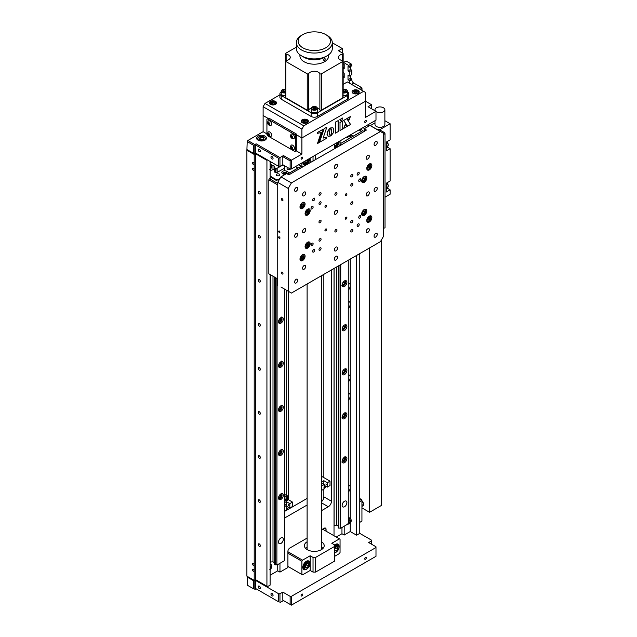 <?xml version="1.0" encoding="UTF-8"?>
<svg xmlns="http://www.w3.org/2000/svg" width="637" height="637" viewBox="0 0 637 637"><rect width="100%" height="100%" fill="white"/><g stroke="black" fill="none" stroke-linecap="round" stroke-linejoin="round"><path stroke-width="0.96" d="M348.272 393.188A4.945 2.859 -60 0 1 349.211 393.419A4.945 2.859 -60 0 1 350.231 395.688A4.945 2.859 -60 0 1 348.272 400.45M348.272 374.835A4.945 2.859 -60 0 1 349.211 375.066A4.945 2.859 -60 0 1 350.231 377.327A4.945 2.859 -60 0 1 348.272 382.089M348.272 301.405A4.945 2.859 -60 0 1 349.211 301.635A4.945 2.859 -60 0 1 350.231 303.897A4.945 2.859 -60 0 1 348.272 308.658M348.272 283.043A4.945 2.859 -60 0 1 349.211 283.274A4.945 2.859 -60 0 1 350.231 285.543A4.945 2.859 -60 0 1 348.272 290.297M348.272 484.98A4.945 2.859 -60 0 1 349.211 485.211A4.945 2.859 -60 0 1 350.231 487.48A4.945 2.859 -60 0 1 348.272 492.234M253.255 569.351A1.123 0.653 -120 0 0 252.69 569.295A1.123 0.653 -120 0 0 252.523 570.195A1.123 0.653 -120 0 0 253.255 571.19A1.123 0.653 -120 0 0 253.813 571.246A1.123 0.653 -120 0 0 253.988 570.346A1.123 0.653 -120 0 0 253.255 569.351M253.255 563.474A1.123 0.653 -120 0 0 252.69 563.419A1.123 0.653 -120 0 0 252.523 564.326A1.123 0.653 -120 0 0 253.255 565.314A1.123 0.653 -120 0 0 253.813 565.369A1.123 0.653 -120 0 0 253.988 564.47A1.123 0.653 -120 0 0 253.255 563.474M253.255 168.415A1.123 0.653 -120 0 0 252.69 168.359A1.123 0.653 -120 0 0 252.523 169.259A1.123 0.653 -120 0 0 253.255 170.254A1.123 0.653 -120 0 0 253.813 170.31A1.123 0.653 -120 0 0 253.988 169.41A1.123 0.653 -120 0 0 253.255 168.415M253.255 162.539A1.123 0.653 -120 0 0 252.69 162.483A1.123 0.653 -120 0 0 252.523 163.391A1.123 0.653 -120 0 0 253.255 164.378A1.123 0.653 -120 0 0 253.813 164.434A1.123 0.653 -120 0 0 253.988 163.534A1.123 0.653 -120 0 0 253.255 162.539M259.291 193.863A1.481 0.86 60 0 1 258.327 192.549A1.481 0.86 60 0 1 258.55 191.363A1.481 0.86 60 0 1 259.291 191.434A1.481 0.86 60 0 1 260.262 192.748A1.481 0.86 60 0 1 260.039 193.935A1.481 0.86 60 0 1 259.291 193.863M259.291 237.919A1.481 0.86 60 0 1 258.327 236.614A1.481 0.86 60 0 1 258.55 235.419A1.481 0.86 60 0 1 259.291 235.499A1.481 0.86 60 0 1 260.262 236.805A1.481 0.86 60 0 1 260.039 237.991A1.481 0.86 60 0 1 259.291 237.919M259.291 281.976A1.481 0.86 60 0 1 258.327 280.67A1.481 0.86 60 0 1 258.55 279.484A1.481 0.86 60 0 1 259.291 279.555A1.481 0.86 60 0 1 260.262 280.861A1.481 0.86 60 0 1 260.039 282.048A1.481 0.86 60 0 1 259.291 281.976M259.291 326.04A1.481 0.86 60 0 1 258.327 324.727A1.481 0.86 60 0 1 258.55 323.54A1.481 0.86 60 0 1 259.291 323.612A1.481 0.86 60 0 1 260.262 324.918A1.481 0.86 60 0 1 260.039 326.112A1.481 0.86 60 0 1 259.291 326.04M259.291 370.097A1.481 0.86 60 0 1 258.327 368.791A1.481 0.86 60 0 1 258.55 367.597A1.481 0.86 60 0 1 259.291 367.676A1.481 0.86 60 0 1 260.262 368.982A1.481 0.86 60 0 1 260.039 370.169A1.481 0.86 60 0 1 259.291 370.097M259.291 414.154A1.481 0.86 60 0 1 258.327 412.848A1.481 0.86 60 0 1 258.55 411.661A1.481 0.86 60 0 1 259.291 411.733A1.481 0.86 60 0 1 260.262 413.039A1.481 0.86 60 0 1 260.039 414.225A1.481 0.86 60 0 1 259.291 414.154M259.291 458.21A1.481 0.86 60 0 1 258.327 456.904A1.481 0.86 60 0 1 258.55 455.718A1.481 0.86 60 0 1 259.291 455.789A1.481 0.86 60 0 1 260.262 457.095A1.481 0.86 60 0 1 260.039 458.29A1.481 0.86 60 0 1 259.291 458.21M259.291 502.274A1.481 0.86 60 0 1 258.327 500.969A1.481 0.86 60 0 1 258.55 499.774A1.481 0.86 60 0 1 259.291 499.846A1.481 0.86 60 0 1 260.262 501.16A1.481 0.86 60 0 1 260.039 502.346A1.481 0.86 60 0 1 259.291 502.274M259.291 546.331A1.481 0.86 60 0 1 258.327 545.025A1.481 0.86 60 0 1 258.55 543.839A1.481 0.86 60 0 1 259.291 543.91A1.481 0.86 60 0 1 260.262 545.216A1.481 0.86 60 0 1 260.039 546.403A1.481 0.86 60 0 1 259.291 546.331M270.104 575.227L277.74 570.824L279.962 572.106L287.908 567.519L287.908 551.363A2.699 1.561 -60 0 1 289.819 548.059L307.106 538.074M324.161 528.232A2.699 1.561 -60 0 1 325.507 528.097A2.699 1.561 -60 0 1 326.064 529.331L324.161 528.232L321.494 529.769M326.064 531.17L326.064 529.331M334.019 268.464L334.019 535.757M279.962 572.106L279.962 563.291M277.74 570.824L277.74 564.581M267.564 586.605L255.477 579.63L267.564 586.605L270.104 585.14L270.104 274.523M270.104 178.328L270.104 161.44M356.593 255.429L356.593 535.207L359.133 533.742L359.77 532.636L359.77 253.598M267.245 159.791L266.927 160.341L255.477 153.732L255.795 153.183M266.927 586.239L266.927 160.341M255.477 579.63L255.477 153.732M283.457 155.563L291.412 160.158L290.138 160.89L282.828 156.67L283.457 155.563L278.688 158.318L255.477 144.917L256.114 143.819L279.962 157.586L279.962 166.4L278.688 166.4L255.477 152.991L254.211 154.465L246.893 150.244L247.212 141.613L247.849 140.514L254.84 144.551L253.574 145.284L247.212 141.613M246.893 150.244L246.893 576.143L254.211 580.371L254.211 154.465M254.211 580.371L246.893 576.143M256.114 579.996L254.84 580.737L255.477 580.371L278.688 593.772L279.962 593.772L282.828 592.115L290.138 596.336L291.412 596.336L291.412 605.15L282.828 600.197L290.138 604.417L290.138 596.336M356.593 535.207L350.231 531.537L344.195 535.024L344.195 526.21M336.24 537.047L341.965 533.742L344.195 535.024M341.965 533.742L341.965 527.5M350.231 259.108L350.231 518.359M350.231 522.937L350.231 531.537M321.494 510.675L328.294 506.749L321.494 502.832M321.494 501.733A4.499 2.596 120 0 0 323.843 496.836L331.471 501.247A4.499 2.596 -60 0 1 328.294 506.749M323.843 496.836L323.843 489.128M323.843 477.599L323.843 274.34M331.471 501.247L331.471 269.937M307.106 505.03L285.687 517.403A4.499 2.596 -60 0 1 284.675 517.793M288.266 507.14A4.499 2.596 -60 0 1 285.368 510.978L307.106 498.421M288.545 291.412L288.545 498.015M288.545 498.819L288.545 499.814M286.642 290.313L286.642 495.411M346.894 282.326A3.376 1.951 120 0 0 346.194 280.782A3.376 1.951 120 0 0 343.598 281.689A3.376 1.951 120 0 0 342.125 285.081A3.376 1.951 120 0 0 342.825 286.626A3.376 1.951 120 0 0 345.421 285.718A3.376 1.951 120 0 0 346.894 282.326M346.894 414.504A3.376 1.951 120 0 0 346.194 412.959A3.376 1.951 120 0 0 343.598 413.867A3.376 1.951 120 0 0 342.125 417.259A3.376 1.951 120 0 0 342.825 418.804A3.376 1.951 120 0 0 345.421 417.896A3.376 1.951 120 0 0 346.894 414.504M346.894 502.625A3.376 1.951 120 0 0 346.194 501.08A3.376 1.951 120 0 0 343.598 501.98A3.376 1.951 120 0 0 342.125 505.372A3.376 1.951 120 0 0 342.825 506.917A3.376 1.951 120 0 0 345.421 506.017A3.376 1.951 120 0 0 346.894 502.625M346.894 458.56A3.376 1.951 120 0 0 346.194 457.016A3.376 1.951 120 0 0 343.598 457.923A3.376 1.951 120 0 0 342.125 461.315A3.376 1.951 120 0 0 342.825 462.86A3.376 1.951 120 0 0 345.421 461.96A3.376 1.951 120 0 0 346.894 458.56M346.894 370.447A3.376 1.951 120 0 0 346.194 368.903A3.376 1.951 120 0 0 343.598 369.802A3.376 1.951 120 0 0 342.125 373.202A3.376 1.951 120 0 0 342.825 374.739A3.376 1.951 120 0 0 345.421 373.839A3.376 1.951 120 0 0 346.894 370.447M346.894 326.383A3.376 1.951 120 0 0 346.194 324.846A3.376 1.951 120 0 0 343.598 325.746A3.376 1.951 120 0 0 342.125 329.138A3.376 1.951 120 0 0 342.825 330.683A3.376 1.951 120 0 0 345.421 329.783A3.376 1.951 120 0 0 346.894 326.383M334.019 525.477L336.591 525.127L336.591 266.983M336.591 525.127L338.271 526.098L338.271 266.011L338.271 527.882L338.82 528.2L338.82 265.693M334.083 525.517L334.083 268.432M338.82 528.2L339.003 265.589M339.003 528.2A1.393 0.804 180 0 1 340.477 528.2L340.477 264.737M340.477 528.2L340.747 264.578M348.272 260.238L348.272 523.853L340.747 528.2M338.271 526.926L338.271 526.098M348.686 135.904A2.922 1.688 180 0 1 350.39 136.382L350.39 134.917M349.028 138.532A1.8 1.035 0 0 0 349.586 138.317A1.8 1.035 0 0 0 350.127 137.576A1.8 1.035 0 0 0 349.012 136.613A1.8 1.035 0 0 0 347.054 136.844A1.8 1.035 0 0 0 346.671 137.17M351.664 137.114L350.39 136.382M346.576 137.114L349.06 138.619M353.193 136.238L350.708 134.733M341.297 143.102L349.06 138.548M353.193 136.159L360.948 131.755M341.297 143.03L340.596 143.03M359.069 129.9L360.948 130.983L360.948 131.684M283.298 319.041A3.376 1.951 120 0 0 282.605 317.497A3.376 1.951 120 0 0 280.001 318.404A3.376 1.951 120 0 0 278.528 321.796A3.376 1.951 120 0 0 279.229 323.341A3.376 1.951 120 0 0 281.833 322.433A3.376 1.951 120 0 0 283.298 319.041M283.298 451.219A3.376 1.951 120 0 0 282.605 449.674A3.376 1.951 120 0 0 280.001 450.582A3.376 1.951 120 0 0 278.528 453.974A3.376 1.951 120 0 0 279.229 455.519A3.376 1.951 120 0 0 281.833 454.611A3.376 1.951 120 0 0 283.298 451.219M283.298 539.34A3.376 1.951 120 0 0 282.605 537.795A3.376 1.951 120 0 0 280.001 538.695A3.376 1.951 120 0 0 278.528 542.087A3.376 1.951 120 0 0 279.229 543.632A3.376 1.951 120 0 0 281.833 542.732A3.376 1.951 120 0 0 283.298 539.34M283.298 495.275A3.376 1.951 120 0 0 282.605 493.731A3.376 1.951 120 0 0 280.001 494.638A3.376 1.951 120 0 0 278.528 498.03A3.376 1.951 120 0 0 279.229 499.575A3.376 1.951 120 0 0 281.833 498.675A3.376 1.951 120 0 0 283.298 495.275M283.298 407.162A3.376 1.951 120 0 0 282.605 405.618A3.376 1.951 120 0 0 280.001 406.517A3.376 1.951 120 0 0 278.528 409.917A3.376 1.951 120 0 0 279.229 411.454A3.376 1.951 120 0 0 281.833 410.554A3.376 1.951 120 0 0 283.298 407.162M283.298 363.098A3.376 1.951 120 0 0 282.605 361.561A3.376 1.951 120 0 0 280.001 362.461A3.376 1.951 120 0 0 278.528 365.853A3.376 1.951 120 0 0 279.229 367.398A3.376 1.951 120 0 0 281.833 366.498A3.376 1.951 120 0 0 283.298 363.098M270.104 562.009L272.994 561.842L272.994 276.195M272.994 178.527L272.994 177.723M272.994 169.617L272.994 165.309L274.674 166.281L274.674 171.146L274.674 170.318L273.361 169.561L270.104 170.62M272.994 561.842L274.674 562.813L274.674 277.159L274.674 564.597L275.232 564.915L275.232 277.485M275.415 168.383L275.232 172.428L274.674 172.101L274.674 168.064L275.415 168.383A1.393 0.804 180 0 1 276.88 168.383L283.139 164.927M274.674 178.694L274.674 179.499L274.674 178.694M270.486 562.232L270.486 274.746M270.486 178.105L270.486 176.274M270.486 170.398L270.486 168.909M270.486 167.069L270.486 165.923M271.808 165.493L272.994 165.309M275.232 179.817L275.232 179.013M275.232 172.428L275.232 168.383M275.232 564.915L275.415 277.589M275.415 179.921L275.415 179.116M275.415 564.915A1.393 0.804 180 0 1 276.88 564.915L276.88 278.433M277.151 168.383L277.151 172.428L276.88 168.383M276.88 564.915L277.151 278.592M284.675 289.182L284.675 560.568L277.151 564.915M284.675 165.811L284.675 170.764M271.696 162.355L270.104 163.279M274.674 167.109A1.393 0.804 180 0 1 274.674 167.961L274.674 168.064M274.674 563.641L274.674 562.813M287.956 167.706A1.8 1.035 0 0 0 287.598 167.865A1.8 1.035 0 0 0 287.064 168.598A1.8 1.035 0 0 0 288.179 169.561A1.8 1.035 0 0 0 290.138 169.331A1.8 1.035 0 0 0 290.552 168.964M276.784 174.108A1.8 1.035 0 0 0 276.259 174.841A1.8 1.035 0 0 0 277.366 175.804A1.8 1.035 0 0 0 279.325 175.573A1.8 1.035 0 0 0 279.85 174.841A1.8 1.035 0 0 0 278.743 173.885A1.8 1.035 0 0 0 276.784 174.108M286.284 173.766A1.8 1.035 0 0 0 283.457 173.559A1.8 1.035 0 0 0 283.075 173.885M282.279 173.375A2.922 1.688 180 0 1 282.669 173.097A2.922 1.688 180 0 1 286.801 173.097L286.801 171.265A2.922 1.688 0 0 0 282.669 171.265A2.922 1.688 0 0 0 281.809 172.452A2.922 1.688 0 0 0 282.669 173.646L284.572 174.753M295.48 166.615L297.352 167.698L297.352 168.471M288.067 173.829L286.801 173.097M277.708 179.817L276.498 179.745L270.104 176.051M276.498 180.51L276.498 179.745M277.708 179.745L280.025 178.4M289.596 172.953L286.801 171.265M289.596 172.874L297.352 168.399M277.151 172.428L284.675 168.08M275.415 172.428A1.393 0.804 180 0 1 276.88 172.428M321.486 549.596A7.198 4.156 0 0 0 321.494 549.341L321.494 275.694M307.106 283.998L307.106 549.341A7.198 4.156 0 0 0 307.122 549.596M340.054 144.185L341.328 144.917M340.054 142.712L341.01 143.269L362.955 130.601L360.407 129.128M364.539 128.578L362.955 127.663M277.74 184.937L268.83 179.801L269.467 178.694L271.378 177.596L276.466 180.534L279.962 178.511M301.588 167.499L300.314 166.767L287.598 174.108M269.467 178.694L277.74 183.472M268.83 273.791L277.74 278.934L268.83 273.791L268.83 179.801M365.495 559.254A1.123 0.653 120 0 0 366.227 558.267A1.123 0.653 120 0 0 366.06 557.367A1.123 0.653 120 0 0 365.495 557.423A1.123 0.653 120 0 0 364.762 558.41A1.123 0.653 120 0 0 364.937 559.31A1.123 0.653 120 0 0 365.495 559.254M301.898 595.969A1.123 0.653 120 0 0 302.639 594.982A1.123 0.653 120 0 0 302.464 594.082A1.123 0.653 120 0 0 301.898 594.138A1.123 0.653 120 0 0 301.166 595.125A1.123 0.653 120 0 0 301.341 596.025A1.123 0.653 120 0 0 301.898 595.969M259.291 586.128A1.481 0.86 -120 0 0 258.55 586.056A1.481 0.86 -120 0 0 258.327 587.25A1.481 0.86 -120 0 0 259.291 588.556A1.481 0.86 -120 0 0 260.039 588.628A1.481 0.86 -120 0 0 260.262 587.441A1.481 0.86 -120 0 0 259.291 586.128M272.015 593.477A1.481 0.86 -120 0 0 271.274 593.397A1.481 0.86 -120 0 0 271.043 594.592A1.481 0.86 -120 0 0 272.015 595.898A1.481 0.86 -120 0 0 272.755 595.969A1.481 0.86 -120 0 0 272.986 594.783A1.481 0.86 -120 0 0 272.015 593.477M282.828 592.115L282.828 600.197M290.138 604.417L291.412 605.15L375.989 556.316L375.989 546.769L368.672 542.549L371.538 540.901L371.538 540.16L359.451 533.185M279.962 593.772L279.962 602.578L283.457 600.564M255.477 580.371L255.477 588.445L278.688 601.846L278.688 593.772M278.688 601.846L255.477 588.445M253.574 588.811L247.212 585.14L253.574 588.811L253.574 580.737L254.84 580.737L254.84 589.543L256.114 588.811M247.849 576.692L247.212 577.066L253.574 580.737M247.212 577.066L247.212 585.14M371.538 544.205L371.538 540.901M291.412 596.336L375.989 547.509M302.854 162.355A4.945 2.859 120 0 0 303.881 164.625A4.945 2.859 120 0 0 306.357 164.378A4.945 2.859 120 0 0 309.853 158.318M334.656 147.888A4.945 2.859 120 0 0 335.603 147.489A4.945 2.859 120 0 0 339.107 141.43M334.656 148.405L339.425 145.65L340.054 144.551L340.054 140.881M331.789 131.7L330.539 135.936L331.216 135.482L333.159 132.99L333.939 130.012L332.944 127.79L330.523 128.013L331.63 129.669L331.789 132.002M298.721 164.744L301.898 166.583L301.898 162.905M301.898 166.583L302.535 166.95L310.171 162.539L310.171 158.135M313.03 161.257L313.03 156.487M315.578 155.014L315.578 159.791M334.656 148.771L334.656 144.002M332.904 127.774L330.46 127.973L331.566 129.637L331.781 132.074M301.898 157.22A1.123 0.653 120 0 0 301.166 158.207A1.123 0.653 120 0 0 301.341 159.107A1.123 0.653 120 0 0 301.898 159.051A1.123 0.653 120 0 0 302.639 158.064A1.123 0.653 120 0 0 302.464 157.164A1.123 0.653 120 0 0 301.898 157.22M365.495 120.504A1.123 0.653 120 0 0 364.762 121.492A1.123 0.653 120 0 0 364.937 122.392A1.123 0.653 120 0 0 365.495 122.336A1.123 0.653 120 0 0 366.227 121.349A1.123 0.653 120 0 0 366.06 120.449A1.123 0.653 120 0 0 365.495 120.504M265.016 136.103A4.945 2.859 0 0 0 259.625 135.49A4.945 2.859 0 0 0 256.576 138.125A4.945 2.859 0 0 0 258.025 140.148A4.945 2.859 0 0 0 263.415 140.761A4.945 2.859 0 0 0 266.465 138.125A4.945 2.859 0 0 0 265.016 136.103M259.291 151.638A1.481 0.86 60 0 1 258.327 150.332A1.481 0.86 60 0 1 258.55 149.138A1.481 0.86 60 0 1 259.291 149.217A1.481 0.86 60 0 1 260.262 150.523A1.481 0.86 60 0 1 260.039 151.71A1.481 0.86 60 0 1 259.291 151.638M272.015 158.979A1.481 0.86 60 0 1 271.043 157.673A1.481 0.86 60 0 1 271.274 156.487A1.481 0.86 60 0 1 272.015 156.559A1.481 0.86 60 0 1 272.986 157.865A1.481 0.86 60 0 1 272.755 159.051A1.481 0.86 60 0 1 272.015 158.979M323.333 129.152L317.56 132.48L317.56 133.34L321.271 132.488L317.457 143.564L318.635 142.887L323.333 129.152M301.898 129.128L263.113 106.737L265.016 103.433L303.809 125.823L301.898 129.128L301.898 137.942L296.818 135.004L295.544 135.737L294.907 134.638L296.181 133.905L296.818 135.004L296.818 150.428L296.181 150.794L301.898 154.098L291.412 160.158L291.412 168.964L290.138 168.964L290.138 160.89M296.818 135.004L301.898 137.942L301.898 154.098M263.113 106.737L263.113 115.544L268.201 118.482L263.113 115.544L263.113 131.7L266.927 133.905M290.138 168.964L282.828 164.744L282.828 156.67M282.828 164.744L279.962 166.4M278.688 166.4L278.688 158.318M256.114 143.819L254.84 144.551L254.84 153.366L255.477 152.991L255.477 144.917M254.84 153.366L253.574 153.366L253.574 145.284M365.495 101.227L365.495 117.383L375.989 111.324L368.043 106.737L371.538 104.715L365.495 101.227L301.898 137.942L365.495 101.227L365.495 92.413L347.372 81.95L343.16 84.379M291.412 168.964L375.989 120.138L375.989 111.324M371.538 108.752L371.538 104.715M253.574 153.366L247.212 149.695M247.849 140.514L263.113 131.7M338.151 131.612L338.151 120.6L335.444 122.161L335.444 133.181L338.151 131.612M335.444 122.161L335.444 133.181M338.151 120.6L335.388 122.129M329.48 128.793L327.593 131.381L327.02 134.343L328.318 136.326L330.507 135.968L329.512 134.598L329.21 132.751L330.499 128.045L329.106 129.072M329.17 129.104L327.139 133.141L327.219 135.076L328.071 136.214M324.169 128.666L319.408 142.362L326.741 138.205L326.741 137.146L323.11 138.11L326.853 127.121L324.169 128.666L319.471 142.401M326.741 137.146L323.126 138.046M342.714 128.985L342.714 121.022L340.023 122.583L340.023 130.537L342.714 128.985M340.023 122.583L340.023 130.537M342.65 121.062L339.959 122.543M326.757 127.169L324.106 128.626M330.38 128.117L329.425 128.754M350.27 116.659L347.483 118.195L348.909 120.138M346.783 118.673L343.669 120.473L347.515 126.214L350.565 124.446L346.783 118.673L343.606 120.433L347.476 126.158M345.246 124.494L343.685 128.348M331.718 132.114L330.595 135.824M323.238 129.207L317.497 132.44L317.497 133.3M321.183 132.504L317.489 143.476M342.626 118.02L339.895 119.517L341.265 121.563M342.722 117.964L339.959 119.557L341.313 121.635L342.722 117.964M347.547 118.235L348.957 120.21L350.374 116.603L347.547 118.235M346.695 126.683L345.262 124.454L343.654 128.443L346.695 126.683M295.544 135.737L295.544 151.16L296.818 150.428M294.907 134.638L267.564 118.848L268.83 118.116L296.181 133.905M267.564 118.848L266.927 119.215L266.927 134.638L267.564 135.737L294.907 151.526L295.544 151.16M292.272 137.305L291.658 136.103A1.529 0.884 -120 0 0 292.279 137.218M291.658 147.115A1.529 0.884 -120 0 0 292.279 148.23M268.766 133.897A1.529 0.884 -120 0 0 269.387 135.012M269.371 124.088L268.766 122.885A1.529 0.884 -120 0 0 269.387 124M361.999 90.398L361.999 88.559L360.407 89.475M359.133 88.742L361.362 87.46L361.999 88.559M361.362 87.46L353.734 83.049A2.699 1.561 60 0 1 351.823 79.744L351.823 79.012L350.549 78.279L350.549 75.341M350.135 83.543A2.699 1.561 60 0 1 349.283 81.218L349.283 80.485L351.823 79.012M349.283 80.485L348.009 79.744L350.549 78.279M348.009 79.744L348.009 75.341L349.283 76.074L351.823 74.609L351.823 70.205L350.549 69.465L350.549 66.527M349.283 76.074L349.283 71.67L351.823 70.205M349.283 71.67L348.009 70.938L350.549 69.465M348.009 70.938L348.009 66.527L349.283 67.267L351.823 65.794L351.823 65.062L349.283 66.527L348.646 65.428L351.186 63.963L351.823 65.062M349.283 67.267L349.283 66.527M351.186 63.963L346.098 61.025L343.16 62.721M348.646 65.428L343.558 62.49M343.16 63.732L344.195 64.329L344.195 68.732L343.16 68.135M343.16 67.856L344.195 67.267M343.16 76.671L344.195 76.074M343.16 72.546L344.195 73.136L344.195 77.547L343.16 76.95M307.106 541.753A9.889 5.709 0 0 0 304.406 545.67A9.889 5.709 0 0 0 307.305 549.707A9.889 5.709 0 0 0 318.086 550.949A9.889 5.709 0 0 0 324.193 545.67A9.889 5.709 0 0 0 321.494 541.753M339.107 546.403A4.945 2.859 120 0 0 338.08 544.141A4.945 2.859 120 0 0 335.603 544.388A4.945 2.859 120 0 0 334.656 545.089M334.656 552.86A4.945 2.859 120 0 0 335.603 552.462M309.853 563.291A4.945 2.859 120 0 0 308.826 561.03A4.945 2.859 120 0 0 306.357 561.277A4.945 2.859 120 0 0 303.124 565.632A4.945 2.859 120 0 0 303.881 569.597A4.945 2.859 120 0 0 306.349 569.351M313.03 572.106L313.03 557.423L315.578 557.423L315.578 572.106L313.03 572.106L310.171 570.457L310.171 555.767L302.535 560.17L301.898 561.277L287.908 553.195M313.03 557.423L310.171 555.767M287.908 566.412L301.898 574.494L301.898 561.277M301.898 574.494L302.535 574.861L310.171 570.457M287.908 551.73L302.535 560.17M315.578 572.106L334.656 561.093L334.656 544.938L331.789 543.281L339.425 538.878L322.569 529.148M334.656 556.316L339.425 553.569L340.054 552.462L340.054 539.244L339.425 538.878M334.656 546.403L315.578 557.423M343.367 285.615A3.145 1.815 -60 0 1 342.26 285.909M343.685 281.952L344.633 282.04L344.633 283.314L343.685 284.5L342.73 284.413L342.73 283.139L343.685 281.952M342.73 283.951L343.685 284.5M343.367 282.35L344.633 283.314M343.367 282.581L342.73 283.369M279.77 322.33A3.145 1.815 -60 0 1 278.664 322.625M280.089 318.667L281.044 318.755L281.044 320.029L280.089 321.215L279.133 321.128L279.133 319.854L280.089 318.667M279.133 320.666L280.089 321.215M279.77 319.065L281.044 320.029M279.77 319.296L279.133 320.085M260.222 139.853A2.245 1.298 180 0 1 262.762 139.829M257.022 139.32A4.499 2.596 180 0 1 257.022 139.264C258.296 136.406 260.804 135.697 264.562 137.122L266.019 139.264A4.499 2.596 180 0 1 266.019 139.32M259.681 139.774L259.012 138.325L260.852 137.266L263.36 137.656L264.029 139.105L262.189 140.164L259.681 139.774M263.36 139.487L263.36 137.656M260.183 139.853L260.852 139.471L260.852 137.266M260.852 139.471L262.858 139.782M334.656 145.021L335.603 145.57L334.656 145.483M336.28 143.062L337.196 143.588L335.603 145.57M337.196 142.529L337.196 143.588M309.248 158.669L306.214 163.765L303.626 163.956A4.499 2.596 -60 0 1 302.933 163.144M307.026 159.951L307.942 160.484L306.357 162.459L304.765 162.316L304.765 161.257M304.765 161.543L306.357 162.459M307.942 159.417L307.942 160.484M305.402 567.663L305.402 565.537L306.986 563.562L308.579 563.705L308.579 565.823L306.986 567.798L305.402 567.663M305.402 566.882L306.986 567.798M306.668 563.96L306.668 564.724L308.579 565.823M306.668 564.724L305.402 566.301M334.656 549.994L336.24 550.909L334.656 550.766M334.656 548.648L336.24 546.673L337.833 546.817L337.833 548.935L336.24 550.909M335.922 547.072L335.922 547.836L337.833 548.935M335.922 547.836L334.656 549.413M335.898 547.095A2.245 1.298 -60 0 1 334.656 549.309M270.104 566.086L270.741 566.15L270.104 568.212M270.104 567.049L270.741 567.416M348.328 522.627L348.328 521.353L349.283 520.166L350.231 520.254L350.231 521.528L349.283 522.714L348.328 522.627M348.965 520.564L350.231 521.528M348.965 520.787L348.328 521.584M348.328 522.157L349.283 522.714M348.272 517.22A3.145 1.815 -60 0 1 348.312 517.244L350.533 518.526A3.145 1.815 -60 0 0 348.965 518.685A3.145 1.815 -60 0 0 348.272 519.211M270.104 164.115A3.145 1.815 -60 0 1 271.043 164.219C272.254 166.353 271.808 168.12 269.698 169.538M270.104 165.891L270.741 165.946L270.104 168.009M270.104 166.846L270.741 167.213M307.106 548.672A8.098 4.674 0 0 0 306.652 549.293M321.956 549.293A8.098 4.674 0 0 0 321.494 548.672M322.983 548.409A9.627 5.558 0 0 0 322.003 547.486A9.627 5.558 0 0 0 321.494 547.119M307.106 547.119A9.627 5.558 0 0 0 305.625 548.409M291.993 133.953A2.564 1.481 -120 0 0 291.165 134.264A2.667 2.667 0 0 0 293.681 138.611A2.564 1.481 -120 0 0 294.286 136.238A2.564 1.481 -120 0 0 291.993 133.953M291.228 135.546A1.481 0.86 -120 0 0 290.663 136.796A1.481 0.86 -120 0 0 292.033 138.245A1.481 0.86 -120 0 0 292.598 136.995A1.481 0.86 -120 0 0 291.228 135.546M290.95 136.828L291.053 136.039L291.73 136.111L292.216 137.751L290.95 136.828L291.611 136.445M292.2 137.297L291.539 137.68M291.993 144.973A2.564 1.481 -120 0 0 291.165 145.276A2.667 2.667 0 0 0 293.681 149.631A2.564 1.481 -120 0 0 294.286 147.251A2.564 1.481 -120 0 0 291.993 144.973M291.029 147.219A2.564 1.481 -120 0 0 291.213 147.688M291.228 146.558A1.481 0.86 -120 0 0 290.663 147.816A1.481 0.86 -120 0 0 292.033 149.265A1.481 0.86 -120 0 0 292.598 148.007A1.481 0.86 -120 0 0 291.228 146.558M291.539 148.692L290.95 147.84L291.053 147.059L291.73 147.123L292.216 148.763L291.539 148.692L292.2 148.31L291.611 147.458L290.95 147.84M269.093 120.735A2.564 1.481 -120 0 0 268.273 121.046A2.667 2.667 0 0 0 270.789 125.393A2.564 1.481 -120 0 0 271.386 123.021A2.564 1.481 -120 0 0 269.093 120.735M268.336 122.328A1.481 0.86 -120 0 0 267.771 123.578A1.481 0.86 -120 0 0 269.14 125.027A1.481 0.86 -120 0 0 269.706 123.777A1.481 0.86 -120 0 0 268.336 122.328M269.419 123.745L269.324 124.534L268.639 124.462L268.153 122.822L269.419 123.745M268.718 123.228L268.058 123.61M269.3 124.08L268.639 124.462M269.093 131.755A2.564 1.481 -120 0 0 268.273 132.058A2.667 2.667 0 0 0 270.789 136.414A2.564 1.481 -120 0 0 271.386 134.033A2.564 1.481 -120 0 0 269.093 131.755M268.137 134.001A2.564 1.481 -120 0 0 268.32 134.471M268.336 133.34A1.481 0.86 -120 0 0 267.771 134.598A1.481 0.86 -120 0 0 269.14 136.047A1.481 0.86 -120 0 0 269.706 134.789A1.481 0.86 -120 0 0 268.336 133.34M268.639 135.474L268.153 133.842L268.838 133.905L269.324 135.546L268.639 135.474L269.3 135.092L268.718 134.24L268.058 134.622M343.271 326.526A1.346 0.78 -60 0 1 342.73 327.41L343.367 326.638L344.633 327.37L343.685 328.557L342.73 328.469L342.73 327.203L343.685 326.017L344.633 326.096L344.633 327.37M342.73 328.007L343.685 328.557M342.141 329.472A2.699 1.561 120 0 0 343.685 329.488A2.699 1.561 120 0 0 345.493 326.924A2.699 1.561 120 0 0 344.808 324.854M343.685 370.073L344.633 370.161L344.633 371.427L343.685 372.613L342.73 372.534L342.73 371.26L343.685 370.073M342.73 372.064L343.685 372.613M343.367 370.471L344.633 371.427M343.367 370.694L342.73 371.49M342.141 373.537A2.699 1.561 120 0 0 343.685 373.545A2.699 1.561 120 0 0 345.493 370.981A2.699 1.561 120 0 0 344.808 368.919M343.271 414.639A1.346 0.78 -60 0 1 342.73 415.523M343.367 417.792A3.145 1.815 -60 0 1 342.26 418.087M343.685 414.13L344.633 414.217L344.633 415.491L343.685 416.678L342.73 416.59L342.73 415.316L343.685 414.13M342.73 416.128L343.685 416.678M343.367 414.528L344.633 415.491M343.367 414.751L342.73 415.547M343.271 458.696A1.346 0.78 -60 0 1 342.73 459.58L343.367 458.815L344.633 459.548L343.685 460.734L342.73 460.647L342.73 459.381L343.685 458.194L344.633 458.274L344.633 459.548M343.367 461.849A3.145 1.815 -60 0 1 342.26 462.151M342.73 460.185L343.685 460.734M279.77 498.564A3.145 1.815 -60 0 1 278.664 498.867M280.089 497.449L279.133 497.362L279.133 496.096L280.089 494.909L281.044 494.989L281.044 496.263L280.089 497.449L279.133 496.9M279.77 495.299L281.044 496.263M279.77 495.53L279.133 496.319M280.089 450.845L281.044 450.932L281.044 452.206L280.089 453.393L279.133 453.305L279.133 452.031L280.089 450.845M279.133 452.843L280.089 453.393M279.77 451.243L281.044 452.206M279.77 451.474L279.133 452.262M278.552 454.308A2.699 1.561 120 0 0 280.089 454.324A2.699 1.561 120 0 0 281.904 451.76A2.699 1.561 120 0 0 281.22 449.69M279.77 410.443A3.145 1.815 -60 0 1 278.664 410.746M280.089 406.788L281.044 406.876L281.044 408.142L280.089 409.328L279.133 409.249L279.133 407.975L280.089 406.788M279.133 408.779L280.089 409.328M279.77 407.186L281.044 408.142M279.77 407.409L279.133 408.206M279.683 363.241A1.346 0.78 -60 0 1 279.133 364.125L279.77 363.353L281.044 364.085L280.089 365.272L279.133 365.184L279.133 363.918L280.089 362.732L281.044 362.811L281.044 364.085M279.77 366.386A3.145 1.815 -60 0 1 278.664 366.689M279.133 364.722L280.089 365.272M286.339 496.462L287.406 495.849L284.675 494.487M287.406 496.964L287.406 495.849M284.675 500.722L285.249 500.395M284.675 511.001L286.642 509.871L286.642 505.467L284.675 506.598M284.675 504.337L286.642 505.467M286.324 505.284L286.324 501.614L289.819 503.628L292.487 502.091L292.487 506.495L289.819 508.039L286.642 506.2M284.731 503.262L284.731 502.529L286.324 501.614M288.25 499.647L292.487 502.091M289.819 503.628L289.819 508.039M288.545 505.467L288.545 504.735L288.545 505.467M288.8 505.467L288.354 504.695M321.494 482.034L323.843 480.688L327.338 482.703L327.338 487.106L330.014 485.569L330.014 481.158L322.378 476.755L321.494 477.264M327.338 482.703L330.014 481.158M326.383 484.359L325.746 483.993L326.383 484.359M323.843 480.688L323.843 484.359M324.161 485.275L327.338 487.106M321.494 486.079L324.161 484.542L324.161 488.945L321.494 490.482M324.161 484.542L321.494 483.005M284.675 497.712A2.022 1.17 -60 0 1 285.687 496.653A2.022 1.17 -60 0 1 286.698 496.557L288.091 497.362A2.022 1.17 -60 0 1 288.505 498.405M287.908 499.281L286.642 500.013L287.279 498.381L287.908 498.437L287.908 499.281L287.215 498.46A0.9 0.518 -60 0 1 286.642 499.519M325.435 486.007L324.798 487.225L324.161 487.17M324.161 486.318L324.735 485.601L325.435 486.429M358.185 90.398A3.599 2.078 0 0 0 354.26 89.944A3.599 2.078 0 0 0 352.038 91.863A3.599 2.078 0 0 0 353.097 93.336A3.599 2.078 0 0 0 357.015 93.782A3.599 2.078 0 0 0 359.236 91.863A3.599 2.078 0 0 0 358.185 90.398M275.51 101.41A3.599 2.078 0 0 0 271.593 100.957A3.599 2.078 0 0 0 269.371 102.875A3.599 2.078 0 0 0 270.422 104.349A3.599 2.078 0 0 0 274.34 104.794A3.599 2.078 0 0 0 276.562 102.875A3.599 2.078 0 0 0 275.51 101.41M307.305 119.764A3.599 2.078 0 0 0 303.387 119.318A3.599 2.078 0 0 0 301.166 121.237A3.599 2.078 0 0 0 302.217 122.702A3.599 2.078 0 0 0 306.142 123.156A3.599 2.078 0 0 0 308.364 121.237A3.599 2.078 0 0 0 307.305 119.764M303.809 125.823L363.584 91.314M279.914 94.825L265.016 103.433M342.531 60.619L342.531 54.161A5.844 3.376 0 0 0 340.118 55.005A5.844 3.376 0 0 0 338.406 57.386A5.844 3.376 0 0 0 342.443 60.595A0.9 0.518 0 0 1 342.802 61.455L321.367 73.836L321.367 110.185A0.9 0.518 180 0 1 319.878 109.97L319.878 73.621A5.844 3.376 0 0 0 310.171 72.26A5.844 3.376 0 0 0 308.73 73.621L308.73 109.97A5.844 3.376 180 0 1 310.171 108.609A5.844 3.376 180 0 1 311.182 108.139M296.316 47.178L285.774 53.261A0.9 0.518 0 0 0 286.14 54.129L286.14 60.579A0.9 0.518 0 0 0 285.774 61.439L307.241 73.836A0.9 0.518 0 0 0 308.73 73.621M342.531 54.161A0.9 0.518 0 0 0 342.897 53.301L338.47 50.745L342.284 48.539L332.291 42.767M342.284 52.943L342.284 48.539M286.14 60.579A5.844 3.376 0 0 0 290.257 57.354A5.844 3.376 0 0 0 286.14 54.129M285.774 61.439L285.774 97.787A0.9 0.518 180 0 1 285.503 97.421L285.503 53.627M285.774 97.787L307.241 110.185L307.241 73.836M308.73 109.97A0.9 0.518 180 0 1 307.241 110.185M317.417 108.139A5.844 3.376 180 0 1 319.878 109.97M319.878 73.621A0.9 0.518 0 0 0 321.367 73.836M343.064 61.088L343.064 97.437A0.9 0.518 180 0 1 342.802 97.803L342.802 61.455M321.367 110.185L342.802 97.803M281.204 91.879A4.499 2.596 0 0 0 279.914 93.703A4.499 2.596 0 0 0 281.236 95.534L311.127 112.789A4.499 2.596 0 0 0 317.481 112.789L347.372 95.534A4.499 2.596 0 0 0 348.686 93.703A4.499 2.596 0 0 0 347.404 91.879M348.686 93.703L348.686 97.373A4.499 2.596 180 0 1 347.372 99.205L347.372 95.534M281.236 95.534L281.236 99.205A4.499 2.596 180 0 1 279.914 97.373L279.914 93.703M281.236 99.205L311.127 116.46L311.127 112.789M317.481 112.789L317.481 116.46A4.499 2.596 180 0 1 311.127 116.46M317.481 116.46L347.372 99.205M323.652 59.997C324.217 60.889 324.743 60.587 325.244 59.074C324.743 58.222 324.217 58.524 323.652 59.997L323.899 60.515M325.244 59.074L325.021 58.572M332.291 42.663L332.291 48.539A17.987 10.383 180 0 1 327.02 55.881L324.48 57.354A14.388 8.305 180 0 1 304.128 57.354L301.588 55.881A17.987 10.383 180 0 1 296.316 48.539L296.316 42.663A17.987 10.383 180 0 1 301.588 35.322L302.854 34.589A16.188 9.348 0 0 0 302.854 47.807A16.188 9.348 0 0 0 325.746 47.807A16.188 9.348 0 0 0 325.746 34.589L327.02 35.322A17.987 10.383 180 0 1 332.291 42.663A17.987 10.383 180 0 1 321.183 52.258A17.987 10.383 180 0 1 301.588 50.005A17.987 10.383 180 0 1 296.316 42.663M328.692 54.774L328.692 55.881A14.388 8.305 180 0 1 319.806 63.557A14.388 8.305 180 0 1 304.128 61.757A14.388 8.305 180 0 1 299.916 55.881L299.916 54.774M327.02 55.881A17.987 10.383 180 0 1 301.588 55.881L304.128 57.354M327.02 35.322L325.746 34.589A16.188 9.348 0 0 0 302.854 34.589M357.867 91.386A3.145 1.815 180 0 1 358.782 92.676A3.145 1.815 180 0 1 358.766 92.891M354.538 92.938L354.132 92.07L355.239 91.433L356.744 91.672L357.142 92.54L356.043 93.177L354.538 92.938M355.04 93.018L355.239 91.433M355.239 92.906L356.242 93.058M356.744 92.771L356.744 91.672M352.516 92.891A3.145 1.815 180 0 1 352.492 92.676C353.726 90.558 355.486 90.056 357.771 91.179L358.782 92.676M306.986 120.759A3.145 1.815 180 0 1 307.91 122.041A3.145 1.815 180 0 1 307.886 122.264M303.666 122.312L303.26 121.444L304.359 120.807L305.864 121.038L306.27 121.906L305.171 122.543L303.666 122.312M305.864 122.145L305.864 121.038M304.168 122.392L304.359 120.807M304.359 122.28L305.362 122.431M301.643 122.264A3.145 1.815 180 0 1 301.62 122.041C302.854 119.931 304.613 119.43 306.899 120.552L307.91 122.041M275.192 102.398A3.145 1.815 180 0 1 276.116 103.688A3.145 1.815 180 0 1 276.092 103.911M274.475 103.552L273.369 104.189L271.864 103.958L271.466 103.083L272.564 102.453L274.069 102.684L274.475 103.552M274.069 103.783L274.069 102.684M273.568 104.078L272.564 103.919L272.564 102.453M269.841 103.911A3.145 1.815 180 0 1 269.817 103.688C271.059 101.57 272.819 101.076 275.096 102.199L276.116 103.688M346.48 89.881A3.145 1.815 180 0 1 347.404 91.163L347.404 93.735A3.145 1.815 180 0 1 343.064 95.423M345.358 91.266L345.358 90.159L345.764 91.035L344.657 91.664L343.064 91.242M343.654 91.513L343.853 89.928L345.358 90.159M343.853 91.402L344.856 91.553A1.346 0.78 180 0 0 343.797 91.537M343.064 90.382L343.853 89.928M316.525 107.135A3.145 1.815 180 0 1 317.449 108.425L317.449 110.989A3.145 1.815 180 0 1 315.506 112.669A3.145 1.815 180 0 1 312.074 112.279A3.145 1.815 180 0 1 311.159 110.989L311.159 108.425A3.145 1.815 180 0 0 312.074 109.707A3.145 1.815 180 0 0 315.506 110.105A3.145 1.815 180 0 0 317.449 108.425L316.438 106.928C314.152 105.814 312.393 106.307 311.159 108.425M315.809 108.29L314.71 108.927L313.205 108.688L312.799 107.82L313.898 107.183L315.403 107.422L315.809 108.29M313.707 108.768L313.898 107.183M313.898 108.656L314.901 108.808M315.403 108.521L315.403 107.422M285.503 95.391A3.145 1.815 180 0 1 282.127 94.985A3.145 1.815 180 0 1 281.204 93.703L281.204 91.131A3.145 1.815 180 0 0 282.127 92.413A3.145 1.815 180 0 0 285.503 92.819M285.503 91.195L283.25 91.402L282.844 90.534L283.951 89.897L285.503 90.247M283.752 91.473L283.951 89.897M283.951 91.362L284.954 91.521M285.456 91.226L285.456 90.128M279.325 231A0.924 0.533 -120 0 0 279.325 232.505A0.924 0.533 -120 0 0 279.325 231M279.325 236.868A0.924 0.533 -120 0 0 279.325 238.381A0.924 0.533 -120 0 0 279.325 236.868M282.191 272.134A1.123 0.653 -120 0 0 281.626 272.079A1.123 0.653 -120 0 0 281.45 272.986A1.123 0.653 -120 0 0 282.191 273.974A1.123 0.653 -120 0 0 282.748 274.029A1.123 0.653 -120 0 0 282.924 273.13A1.123 0.653 -120 0 0 282.191 272.134M282.191 198.704A1.123 0.653 -120 0 0 281.626 198.648A1.123 0.653 -120 0 0 281.45 199.548A1.123 0.653 -120 0 0 282.191 200.544A1.123 0.653 -120 0 0 282.748 200.599A1.123 0.653 -120 0 0 282.924 199.7A1.123 0.653 -120 0 0 282.191 198.704M367.724 232.489A2.245 1.298 120 0 0 369.189 230.506A2.245 1.298 120 0 0 368.847 228.699A2.245 1.298 120 0 0 367.724 228.81A2.245 1.298 120 0 0 366.251 230.793A2.245 1.298 120 0 0 366.594 232.601A2.245 1.298 120 0 0 367.724 232.489M346.098 219.08A1.123 0.653 120 0 0 346.831 218.093A1.123 0.653 120 0 0 346.663 217.193A1.123 0.653 120 0 0 346.098 217.249A1.123 0.653 120 0 0 345.365 218.236A1.123 0.653 120 0 0 345.541 219.136A1.123 0.653 120 0 0 346.098 219.08M325.746 230.833A1.123 0.653 120 0 0 326.486 229.846A1.123 0.653 120 0 0 326.311 228.938A1.123 0.653 120 0 0 325.746 228.994A1.123 0.653 120 0 0 325.013 229.989A1.123 0.653 120 0 0 325.188 230.889A1.123 0.653 120 0 0 325.746 230.833M346.098 195.583A1.123 0.653 120 0 0 346.831 194.596A1.123 0.653 120 0 0 346.663 193.696A1.123 0.653 120 0 0 346.098 193.752A1.123 0.653 120 0 0 345.365 194.739A1.123 0.653 120 0 0 345.541 195.639A1.123 0.653 120 0 0 346.098 195.583M325.746 207.336A1.123 0.653 120 0 0 326.486 206.34A1.123 0.653 120 0 0 326.311 205.44A1.123 0.653 120 0 0 325.746 205.496A1.123 0.653 120 0 0 325.013 206.492A1.123 0.653 120 0 0 325.188 207.391A1.123 0.653 120 0 0 325.746 207.336M320.029 250.222A1.481 0.86 120 0 0 320.992 248.908A1.481 0.86 120 0 0 320.769 247.721A1.481 0.86 120 0 0 320.029 247.793A1.481 0.86 120 0 0 319.057 249.107A1.481 0.86 120 0 0 319.28 250.293A1.481 0.86 120 0 0 320.029 250.222M351.823 231.86A1.481 0.86 120 0 0 352.794 230.554A1.481 0.86 120 0 0 352.564 229.368A1.481 0.86 120 0 0 351.823 229.439A1.481 0.86 120 0 0 350.852 230.745A1.481 0.86 120 0 0 351.083 231.932A1.481 0.86 120 0 0 351.823 231.86M351.823 176.791A1.481 0.86 120 0 0 352.794 175.478A1.481 0.86 120 0 0 352.564 174.291A1.481 0.86 120 0 0 351.823 174.363A1.481 0.86 120 0 0 350.852 175.669A1.481 0.86 120 0 0 351.083 176.863A1.481 0.86 120 0 0 351.823 176.791M320.029 195.145A1.481 0.86 120 0 0 320.992 193.839A1.481 0.86 120 0 0 320.769 192.645A1.481 0.86 120 0 0 320.029 192.724A1.481 0.86 120 0 0 319.057 194.03A1.481 0.86 120 0 0 319.28 195.217A1.481 0.86 120 0 0 320.029 195.145M359.77 218.093A1.481 0.86 120 0 0 360.741 216.787A1.481 0.86 120 0 0 360.51 215.593A1.481 0.86 120 0 0 359.77 215.672A1.481 0.86 120 0 0 358.806 216.978A1.481 0.86 120 0 0 359.029 218.165A1.481 0.86 120 0 0 359.77 218.093M359.77 181.378A1.481 0.86 120 0 0 360.741 180.072A1.481 0.86 120 0 0 360.51 178.878A1.481 0.86 120 0 0 359.77 178.957A1.481 0.86 120 0 0 358.806 180.263A1.481 0.86 120 0 0 359.029 181.449A1.481 0.86 120 0 0 359.77 181.378M312.074 245.627A1.481 0.86 120 0 0 313.046 244.321A1.481 0.86 120 0 0 312.823 243.135A1.481 0.86 120 0 0 312.074 243.207A1.481 0.86 120 0 0 311.111 244.512A1.481 0.86 120 0 0 311.334 245.699A1.481 0.86 120 0 0 312.074 245.627M312.074 208.912A1.481 0.86 120 0 0 313.046 207.606A1.481 0.86 120 0 0 312.823 206.42A1.481 0.86 120 0 0 312.074 206.492A1.481 0.86 120 0 0 311.111 207.797A1.481 0.86 120 0 0 311.334 208.984A1.481 0.86 120 0 0 312.074 208.912M304.128 269.204A2.245 1.298 120 0 0 305.593 267.222A2.245 1.298 120 0 0 305.25 265.414A2.245 1.298 120 0 0 304.128 265.525A2.245 1.298 120 0 0 302.663 267.508A2.245 1.298 120 0 0 303.005 269.316A2.245 1.298 120 0 0 304.128 269.204M304.128 195.766A2.245 1.298 120 0 0 305.593 193.791A2.245 1.298 120 0 0 305.25 191.984A2.245 1.298 120 0 0 304.128 192.095A2.245 1.298 120 0 0 302.663 194.078A2.245 1.298 120 0 0 303.005 195.877A2.245 1.298 120 0 0 304.128 195.766M304.128 232.481A2.245 1.298 120 0 0 305.593 230.506A2.245 1.298 120 0 0 305.25 228.699A2.245 1.298 120 0 0 304.128 228.81A2.245 1.298 120 0 0 302.663 230.793A2.245 1.298 120 0 0 303.005 232.593A2.245 1.298 120 0 0 304.128 232.481M296.181 282.971A2.245 1.298 120 0 0 297.646 280.989A2.245 1.298 120 0 0 297.304 279.189A2.245 1.298 120 0 0 296.181 279.301A2.245 1.298 120 0 0 294.708 281.275A2.245 1.298 120 0 0 295.058 283.083A2.245 1.298 120 0 0 296.181 282.971M296.181 237.075A2.245 1.298 120 0 0 297.646 235.093A2.245 1.298 120 0 0 297.304 233.293A2.245 1.298 120 0 0 296.181 233.405A2.245 1.298 120 0 0 294.708 235.387A2.245 1.298 120 0 0 295.058 237.187A2.245 1.298 120 0 0 296.181 237.075M296.181 191.18A2.245 1.298 120 0 0 297.646 189.197A2.245 1.298 120 0 0 297.304 187.397A2.245 1.298 120 0 0 296.181 187.509A2.245 1.298 120 0 0 294.708 189.492A2.245 1.298 120 0 0 295.058 191.291A2.245 1.298 120 0 0 296.181 191.18M335.922 250.843A2.245 1.298 120 0 0 337.395 248.86A2.245 1.298 120 0 0 337.053 247.06A2.245 1.298 120 0 0 335.922 247.172A2.245 1.298 120 0 0 334.457 249.155A2.245 1.298 120 0 0 334.799 250.954A2.245 1.298 120 0 0 335.922 250.843M367.724 195.766A2.245 1.298 120 0 0 369.189 193.791A2.245 1.298 120 0 0 368.847 191.984A2.245 1.298 120 0 0 367.724 192.095A2.245 1.298 120 0 0 366.251 194.078A2.245 1.298 120 0 0 366.594 195.877A2.245 1.298 120 0 0 367.724 195.766M367.724 159.051A2.245 1.298 120 0 0 369.189 157.076A2.245 1.298 120 0 0 368.847 155.269A2.245 1.298 120 0 0 367.724 155.38A2.245 1.298 120 0 0 366.251 157.363A2.245 1.298 120 0 0 366.594 159.162A2.245 1.298 120 0 0 367.724 159.051M335.922 177.412A2.245 1.298 120 0 0 337.395 175.43A2.245 1.298 120 0 0 337.053 173.63A2.245 1.298 120 0 0 335.922 173.742A2.245 1.298 120 0 0 334.457 175.724A2.245 1.298 120 0 0 334.799 177.524A2.245 1.298 120 0 0 335.922 177.412M375.671 237.075A2.245 1.298 120 0 0 377.136 235.093A2.245 1.298 120 0 0 376.793 233.293A2.245 1.298 120 0 0 375.671 233.405A2.245 1.298 120 0 0 374.198 235.387A2.245 1.298 120 0 0 374.548 237.187A2.245 1.298 120 0 0 375.671 237.075M335.922 214.128A2.245 1.298 120 0 0 337.395 212.145A2.245 1.298 120 0 0 337.053 210.345A2.245 1.298 120 0 0 335.922 210.457A2.245 1.298 120 0 0 334.457 212.44A2.245 1.298 120 0 0 334.799 214.239A2.245 1.298 120 0 0 335.922 214.128M375.671 145.284A2.245 1.298 120 0 0 377.136 143.301A2.245 1.298 120 0 0 376.793 141.502A2.245 1.298 120 0 0 375.671 141.613A2.245 1.298 120 0 0 374.198 143.596A2.245 1.298 120 0 0 374.548 145.395A2.245 1.298 120 0 0 375.671 145.284M375.671 191.18A2.245 1.298 120 0 0 377.136 189.197A2.245 1.298 120 0 0 376.793 187.397A2.245 1.298 120 0 0 375.671 187.509A2.245 1.298 120 0 0 374.198 189.492A2.245 1.298 120 0 0 374.548 191.291A2.245 1.298 120 0 0 375.671 191.18M335.922 260.023A2.245 1.298 120 0 0 337.395 258.041A2.245 1.298 120 0 0 337.053 256.241A2.245 1.298 120 0 0 335.922 256.353A2.245 1.298 120 0 0 334.457 258.335A2.245 1.298 120 0 0 334.799 260.135A2.245 1.298 120 0 0 335.922 260.023M335.922 168.232A2.245 1.298 120 0 0 337.395 166.249A2.245 1.298 120 0 0 337.053 164.45A2.245 1.298 120 0 0 335.922 164.561A2.245 1.298 120 0 0 334.457 166.544A2.245 1.298 120 0 0 334.799 168.343A2.245 1.298 120 0 0 335.922 168.232M351.823 222.679A1.481 0.86 120 0 0 352.794 221.373A1.481 0.86 120 0 0 352.564 220.187A1.481 0.86 120 0 0 351.823 220.259A1.481 0.86 120 0 0 350.852 221.565A1.481 0.86 120 0 0 351.083 222.759A1.481 0.86 120 0 0 351.823 222.679M320.029 241.041A1.481 0.86 120 0 0 320.992 239.735A1.481 0.86 120 0 0 320.769 238.541A1.481 0.86 120 0 0 320.029 238.62A1.481 0.86 120 0 0 319.057 239.926A1.481 0.86 120 0 0 319.28 241.112A1.481 0.86 120 0 0 320.029 241.041M320.029 204.326A1.481 0.86 120 0 0 320.992 203.02A1.481 0.86 120 0 0 320.769 201.825A1.481 0.86 120 0 0 320.029 201.897A1.481 0.86 120 0 0 319.057 203.211A1.481 0.86 120 0 0 319.28 204.397A1.481 0.86 120 0 0 320.029 204.326M351.823 185.964A1.481 0.86 120 0 0 352.794 184.658A1.481 0.86 120 0 0 352.564 183.472A1.481 0.86 120 0 0 351.823 183.544A1.481 0.86 120 0 0 350.852 184.849A1.481 0.86 120 0 0 351.083 186.044A1.481 0.86 120 0 0 351.823 185.964M358.185 226.35A1.481 0.86 120 0 0 359.149 225.044A1.481 0.86 120 0 0 358.926 223.858A1.481 0.86 120 0 0 358.185 223.929A1.481 0.86 120 0 0 357.214 225.235A1.481 0.86 120 0 0 357.437 226.43A1.481 0.86 120 0 0 358.185 226.35M313.667 252.053A1.481 0.86 120 0 0 314.638 250.747A1.481 0.86 120 0 0 314.407 249.561A1.481 0.86 120 0 0 313.667 249.632A1.481 0.86 120 0 0 312.695 250.938A1.481 0.86 120 0 0 312.926 252.125A1.481 0.86 120 0 0 313.667 252.053M313.667 200.655A1.481 0.86 120 0 0 314.638 199.341A1.481 0.86 120 0 0 314.407 198.155A1.481 0.86 120 0 0 313.667 198.226A1.481 0.86 120 0 0 312.695 199.54A1.481 0.86 120 0 0 312.926 200.727A1.481 0.86 120 0 0 313.667 200.655M358.185 174.952A1.481 0.86 120 0 0 359.149 173.646A1.481 0.86 120 0 0 358.926 172.452A1.481 0.86 120 0 0 358.185 172.531A1.481 0.86 120 0 0 357.214 173.837A1.481 0.86 120 0 0 357.437 175.024A1.481 0.86 120 0 0 358.185 174.952M351.823 204.326A1.481 0.86 120 0 0 352.794 203.02A1.481 0.86 120 0 0 352.564 201.825A1.481 0.86 120 0 0 351.823 201.897A1.481 0.86 120 0 0 350.852 203.211A1.481 0.86 120 0 0 351.083 204.397A1.481 0.86 120 0 0 351.823 204.326M320.029 222.679A1.481 0.86 120 0 0 320.992 221.373A1.481 0.86 120 0 0 320.769 220.187A1.481 0.86 120 0 0 320.029 220.259A1.481 0.86 120 0 0 319.057 221.565A1.481 0.86 120 0 0 319.28 222.759A1.481 0.86 120 0 0 320.029 222.679M335.922 231.86A1.481 0.86 120 0 0 336.893 230.554A1.481 0.86 120 0 0 336.67 229.368A1.481 0.86 120 0 0 335.922 229.439A1.481 0.86 120 0 0 334.958 230.745A1.481 0.86 120 0 0 335.181 231.932A1.481 0.86 120 0 0 335.922 231.86M335.922 195.145A1.481 0.86 120 0 0 336.893 193.839A1.481 0.86 120 0 0 336.67 192.645A1.481 0.86 120 0 0 335.922 192.724A1.481 0.86 120 0 0 334.958 194.03A1.481 0.86 120 0 0 335.181 195.217A1.481 0.86 120 0 0 335.922 195.145M364.221 215.41A3.599 2.078 120 0 0 366.578 212.24A3.599 2.078 120 0 0 366.02 209.358A3.599 2.078 120 0 0 364.221 209.541A3.599 2.078 120 0 0 361.872 212.71A3.599 2.078 120 0 0 362.421 215.593A3.599 2.078 120 0 0 364.221 215.41M369.309 222.018A3.599 2.078 120 0 0 371.658 218.849A3.599 2.078 120 0 0 371.108 215.967A3.599 2.078 120 0 0 369.309 216.15A3.599 2.078 120 0 0 366.96 219.319A3.599 2.078 120 0 0 367.509 222.202A3.599 2.078 120 0 0 369.309 222.018M369.309 169.888A3.599 2.078 120 0 0 371.658 166.719A3.599 2.078 120 0 0 371.108 163.828A3.599 2.078 120 0 0 369.309 164.012A3.599 2.078 120 0 0 366.96 167.181A3.599 2.078 120 0 0 367.509 170.063A3.599 2.078 120 0 0 369.309 169.888M364.221 182.365A3.599 2.078 120 0 0 366.578 179.196A3.599 2.078 120 0 0 366.02 176.314A3.599 2.078 120 0 0 364.221 176.497A3.599 2.078 120 0 0 361.872 179.666A3.599 2.078 120 0 0 362.421 182.548A3.599 2.078 120 0 0 364.221 182.365M307.623 215.043A3.599 2.078 120 0 0 309.972 211.874A3.599 2.078 120 0 0 309.423 208.992A3.599 2.078 120 0 0 307.623 209.167A3.599 2.078 120 0 0 305.274 212.344A3.599 2.078 120 0 0 305.824 215.226A3.599 2.078 120 0 0 307.623 215.043M302.535 208.434A3.599 2.078 120 0 0 304.892 205.265A3.599 2.078 120 0 0 304.335 202.383A3.599 2.078 120 0 0 302.535 202.558A3.599 2.078 120 0 0 300.186 205.735A3.599 2.078 120 0 0 300.736 208.618A3.599 2.078 120 0 0 302.535 208.434M302.535 260.573A3.599 2.078 120 0 0 304.892 257.404A3.599 2.078 120 0 0 304.335 254.521A3.599 2.078 120 0 0 302.535 254.696A3.599 2.078 120 0 0 300.186 257.866A3.599 2.078 120 0 0 300.736 260.748A3.599 2.078 120 0 0 302.535 260.573M307.623 248.088A3.599 2.078 120 0 0 309.972 244.919A3.599 2.078 120 0 0 309.423 242.036A3.599 2.078 120 0 0 307.623 242.211A3.599 2.078 120 0 0 305.274 245.388A3.599 2.078 120 0 0 305.824 248.271A3.599 2.078 120 0 0 307.623 248.088M280.917 287.008L291.412 293.068L280.917 287.008M364.221 131.333L364.221 128.762L366.45 130.052L353.097 138.125L288.864 174.841L286.642 173.559L280.917 176.863L291.412 182.915L288.227 188.425L277.74 182.365L280.917 176.863M364.221 128.762L369.946 125.457L380.44 131.517L291.412 182.915M291.412 293.068L380.44 241.662L383.617 236.16L383.617 133.356L380.44 131.517M288.227 188.425L288.227 291.228M277.74 285.169L277.74 182.365M359.77 500.324L361.298 499.448L359.77 498.564M361.298 499.448L361.935 500.547L359.77 501.797M361.935 521.106L359.77 522.356L361.935 521.106L361.935 500.547M361.935 500.762A3.599 2.078 60 0 1 362.779 506.049A3.599 2.078 60 0 1 361.935 506.208M363.186 502.736L362.142 502.139M367.66 124.948L369.245 125.863M374.986 122.917L370.264 125.64M369.564 247.944L369.564 512.299L361.935 507.888M381.396 240.014L381.396 505.467L369.564 512.299M363.504 127.344A3.599 2.078 60 0 1 363.361 127.902M359.77 499.297L360.661 499.814M375.989 111.507A4.945 2.859 0 0 0 383.426 111.801A4.945 2.859 0 0 0 384.875 109.779A4.945 2.859 0 0 0 381.826 107.143A4.945 2.859 0 0 0 376.435 107.764A4.945 2.859 0 0 0 374.986 109.779A4.945 2.859 0 0 0 375.488 111.029M374.986 120.712L374.986 124.47A4.945 2.859 0 0 0 378.036 127.105A4.945 2.859 0 0 0 383.426 126.484A4.945 2.859 0 0 0 384.875 124.47L384.875 109.779M386.962 146.805A3.599 2.078 -120 0 0 387.559 147.235L390.107 148.7L390.107 181.012L386.293 183.217L386.293 192.024L390.107 189.826L387.559 188.353A3.599 2.078 -120 0 1 386.962 187.923M390.107 148.7L386.293 150.905L386.293 142.091L390.107 139.885L390.107 123.737L379.612 129.789M376.563 129.128L370.392 125.72M390.107 123.737L384.875 120.712M385.019 197.167L390.107 194.229L390.107 189.826M376.284 129.12L378.657 129.239L377.582 129.868M384.382 228.006L383.617 228.444L384.382 228.006M383.299 133.173L384.382 132.544L385.019 133.651L385.019 227.64M385.019 133.651L383.617 134.455M378.657 129.239L384.382 132.544M301.747 256.655A1.346 0.78 -60 0 1 301.205 257.539L301.842 256.767L303.108 257.499L302.153 258.686L301.205 258.598L301.205 257.332L302.153 256.146L303.108 256.225L303.108 257.499M301.842 259.8A3.145 1.815 -60 0 1 300.266 259.96A3.145 1.815 -60 0 1 300.083 259.824M301.205 258.136L302.153 258.686M303.212 254.418A3.145 1.815 -60 0 1 303.411 254.505C304.629 256.631 304.175 258.407 302.065 259.824L300.266 259.96M306.923 247.315A3.145 1.815 -60 0 1 305.354 247.475A3.145 1.815 -60 0 1 305.171 247.339M306.293 244.847L307.241 243.66L308.197 243.748L308.197 245.014L307.241 246.201L306.293 246.121L306.293 244.847M306.293 245.651L307.241 246.201M306.923 244.059L308.197 245.014M306.923 244.282L306.293 245.07M308.292 241.933A3.145 1.815 -60 0 1 308.499 242.02C309.717 244.154 309.263 245.922 307.153 247.339L305.354 247.475M306.923 214.271A3.145 1.815 -60 0 1 305.354 214.43A3.145 1.815 -60 0 1 305.171 214.295M307.241 210.616L308.197 210.704L308.197 211.97L307.241 213.156L306.293 213.077L306.293 211.803L307.241 210.616M306.293 212.607L307.241 213.156M306.923 211.014L308.197 211.97M306.923 211.237L306.293 212.025M308.292 208.888A3.145 1.815 -60 0 1 308.499 208.976C309.717 211.11 309.263 212.877 307.153 214.295L305.354 214.43M301.842 207.662A3.145 1.815 -60 0 1 300.266 207.821A3.145 1.815 -60 0 1 300.083 207.686M302.153 204.007L303.108 204.095L303.108 205.361L302.153 206.547L301.205 206.468L301.205 205.194L302.153 204.007M301.205 205.998L302.153 206.547M301.842 204.405L303.108 205.361M301.842 204.628L301.205 205.417M303.212 202.279A3.145 1.815 -60 0 1 303.411 202.367C304.629 204.501 304.175 206.269 302.065 207.686L300.266 207.821M368.608 221.254A3.145 1.815 -60 0 1 367.039 221.405A3.145 1.815 -60 0 1 366.856 221.278M368.927 217.591L369.882 217.679L369.882 218.953L368.927 220.139L367.979 220.052L367.979 218.778L368.927 217.591M367.979 219.582L368.927 220.139M368.608 217.989L369.882 218.953M368.608 218.212L367.979 219.009M369.978 215.863A3.145 1.815 -60 0 1 370.185 215.951C371.403 218.085 370.949 219.853 368.839 221.27L367.039 221.405M363.528 214.645A3.145 1.815 -60 0 1 361.951 214.796A3.145 1.815 -60 0 1 361.768 214.669M363.838 210.982L364.794 211.07L364.794 212.344L363.838 213.53L362.891 213.443L362.891 212.169L363.838 210.982M362.891 212.973L363.838 213.53M363.528 211.38L364.794 212.344M363.528 211.603L362.891 212.4M364.897 209.255A3.145 1.815 -60 0 1 365.097 209.342C366.315 211.476 365.861 213.244 363.751 214.661L361.951 214.796M363.528 181.601A3.145 1.815 -60 0 1 361.951 181.752A3.145 1.815 -60 0 1 361.768 181.625M363.528 178.336L362.891 179.355M363.432 178.448A1.346 0.78 -60 0 1 363.05 179.156M362.891 180.398L362.891 179.124L363.838 177.938L364.794 178.026L364.794 179.3L363.838 180.486L362.891 180.398M363.528 178.559L364.794 179.3M362.891 179.929L363.838 180.486M364.897 176.21A3.145 1.815 -60 0 1 365.097 176.298C366.315 178.432 365.861 180.199 363.751 181.617L361.951 181.752M368.608 169.116A3.145 1.815 -60 0 1 367.039 169.267A3.145 1.815 -60 0 1 366.856 169.139M368.927 165.453L369.882 165.54L369.882 166.814L368.927 168.001L367.979 167.913L367.979 166.639L368.927 165.453M367.979 167.451L368.927 168.001M368.608 165.851L369.882 166.814M368.608 166.082L367.979 166.87M369.978 163.725A3.145 1.815 -60 0 1 370.185 163.82C371.403 165.946 370.949 167.722 368.839 169.139L367.039 169.267M284.675 516.822L285.687 517.403M351.505 84.339L353.734 83.049M349.283 81.218L351.823 79.744M342.141 285.416A2.699 1.561 120 0 0 343.685 285.432A2.699 1.561 120 0 0 345.493 282.868A2.699 1.561 120 0 0 344.808 280.798M278.552 322.131A2.699 1.561 120 0 0 280.089 322.147A2.699 1.561 120 0 0 281.904 319.583A2.699 1.561 120 0 0 281.22 317.513M258.821 140.275A3.822 2.206 0 0 0 264.22 140.275A3.822 2.206 0 0 0 264.22 137.154A3.822 2.206 0 0 0 258.821 137.154A3.822 2.206 0 0 0 258.821 140.275M334.656 146.924A3.822 2.206 120 0 0 335.603 146.574A3.822 2.206 120 0 0 338.311 141.892M303.65 161.902A3.822 2.206 120 0 0 306.357 163.462A3.822 2.206 120 0 0 309.056 158.78M304.263 569.303A4.499 2.596 -60 0 1 303.578 565.696A4.499 2.596 -60 0 1 306.516 561.73A4.499 2.596 -60 0 1 308.762 561.508C310.601 564.04 309.964 566.572 306.851 569.112L304.263 569.303L303.077 568.61M306.986 562.559A3.822 2.206 120 0 0 304.287 567.241A3.822 2.206 120 0 0 306.986 568.801A3.822 2.206 120 0 0 309.693 564.119A3.822 2.206 120 0 0 306.986 562.559M334.656 545.718A4.499 2.596 -60 0 1 335.763 544.842A4.499 2.596 -60 0 1 338.016 544.619C339.855 547.151 339.218 549.683 336.105 552.223L334.656 552.677M334.656 552.231A3.822 2.206 120 0 0 336.24 551.913A3.822 2.206 120 0 0 338.948 547.231A3.822 2.206 120 0 0 336.24 545.67A3.822 2.206 120 0 0 334.656 547.183M270.104 569.319A2.699 1.561 120 0 0 271.696 566.229A2.699 1.561 120 0 0 270.104 564.979M270.104 564.318A3.145 1.815 -60 0 1 271.043 564.422C272.254 566.556 271.808 568.323 269.698 569.741M348.965 523.829A3.145 1.815 -60 0 1 347.818 524.124M348.224 523.885A2.699 1.561 120 0 0 349.283 523.638A2.699 1.561 120 0 0 351.186 520.341A2.699 1.561 120 0 0 349.283 519.235A2.699 1.561 120 0 0 348.272 520.15M270.104 169.124A2.699 1.561 120 0 0 271.696 166.026A2.699 1.561 120 0 0 270.104 164.776M342.141 417.593A2.699 1.561 120 0 0 343.685 417.609A2.699 1.561 120 0 0 345.493 415.045A2.699 1.561 120 0 0 344.808 412.975M342.141 461.65A2.699 1.561 120 0 0 343.685 461.666A2.699 1.561 120 0 0 345.493 459.102A2.699 1.561 120 0 0 344.808 457.032M278.552 498.365A2.699 1.561 120 0 0 280.089 498.381A2.699 1.561 120 0 0 281.904 495.817A2.699 1.561 120 0 0 281.22 493.747M278.552 410.252A2.699 1.561 120 0 0 280.089 410.26A2.699 1.561 120 0 0 281.904 407.696A2.699 1.561 120 0 0 281.22 405.634M278.552 366.195A2.699 1.561 120 0 0 280.089 366.203A2.699 1.561 120 0 0 281.904 363.639A2.699 1.561 120 0 0 281.22 361.569M287.279 497.8A1.744 1.003 120 0 0 286.045 499.934A1.744 1.003 120 0 0 287.279 500.65A1.744 1.003 120 0 0 288.505 498.516A1.744 1.003 120 0 0 287.279 497.8M287.08 500.762A2.022 1.17 -60 0 1 286.069 500.865A2.022 1.17 -60 0 1 285.758 499.241A2.022 1.17 -60 0 1 287.08 497.457A2.022 1.17 -60 0 1 288.091 497.362C288.919 498.397 288.633 499.535 287.215 500.778L284.675 500.061M324.161 487.958A1.744 1.003 120 0 0 324.798 487.799A1.744 1.003 120 0 0 325.921 486.294M324.599 487.91A2.022 1.17 -60 0 1 324.161 488.085M353.734 93.408A2.699 1.561 0 0 0 357.548 93.408A2.699 1.561 0 0 0 357.548 91.202A2.699 1.561 0 0 0 353.734 91.202A2.699 1.561 0 0 0 353.734 93.408M302.854 122.782A2.699 1.561 0 0 0 306.668 122.782A2.699 1.561 0 0 0 306.668 120.576A2.699 1.561 0 0 0 302.854 120.576A2.699 1.561 0 0 0 302.854 122.782M271.059 104.42A2.699 1.561 0 0 0 274.873 104.42A2.699 1.561 0 0 0 274.873 102.215A2.699 1.561 0 0 0 271.059 102.215A2.699 1.561 0 0 0 271.059 104.42M343.064 92.198A2.699 1.561 0 0 0 346.448 91.704A2.699 1.561 0 0 0 346.162 89.698A2.699 1.561 0 0 0 343.064 89.403M343.064 89.299L346.385 89.674L347.404 91.163A3.145 1.815 180 0 1 343.064 92.851M312.393 109.158A2.699 1.561 0 0 0 316.207 109.158A2.699 1.561 0 0 0 316.207 106.952A2.699 1.561 0 0 0 312.393 106.952A2.699 1.561 0 0 0 312.393 109.158M285.503 89.355A2.699 1.561 0 0 0 282.143 89.865A2.699 1.561 0 0 0 282.446 91.863A2.699 1.561 0 0 0 285.503 92.166M363.528 504.4L361.935 505.324M386.293 147.967L387.559 147.235M386.293 189.085L387.559 188.353M386.842 141.772A2.699 1.561 60 0 1 388.196 144.838M386.93 141.725L388.323 144.631L387.543 146.47A3.145 1.815 -120 0 0 386.778 141.812M386.842 182.891A2.699 1.561 60 0 1 388.196 185.956M386.93 182.843L388.323 185.749L387.543 187.589A3.145 1.815 -120 0 0 386.778 182.93M302.153 255.214A2.699 1.561 120 0 0 300.25 258.518A2.699 1.561 120 0 0 302.153 259.617A2.699 1.561 120 0 0 304.064 256.313A2.699 1.561 120 0 0 302.153 255.214M307.241 242.729A2.699 1.561 120 0 0 305.338 246.033A2.699 1.561 120 0 0 307.241 247.132A2.699 1.561 120 0 0 309.152 243.828A2.699 1.561 120 0 0 307.241 242.729M307.241 209.684A2.699 1.561 120 0 0 305.338 212.989A2.699 1.561 120 0 0 307.241 214.088A2.699 1.561 120 0 0 309.152 210.783A2.699 1.561 120 0 0 307.241 209.684M302.153 203.076A2.699 1.561 120 0 0 300.25 206.38A2.699 1.561 120 0 0 302.153 207.479A2.699 1.561 120 0 0 304.064 204.174A2.699 1.561 120 0 0 302.153 203.076M368.927 216.66A2.699 1.561 120 0 0 367.023 219.964A2.699 1.561 120 0 0 368.927 221.071A2.699 1.561 120 0 0 370.838 217.766A2.699 1.561 120 0 0 368.927 216.66M363.838 210.051A2.699 1.561 120 0 0 361.935 213.355A2.699 1.561 120 0 0 363.838 214.454A2.699 1.561 120 0 0 365.749 211.158A2.699 1.561 120 0 0 363.838 210.051M363.838 177.006A2.699 1.561 120 0 0 361.935 180.311A2.699 1.561 120 0 0 363.838 181.418A2.699 1.561 120 0 0 365.749 178.113A2.699 1.561 120 0 0 363.838 177.006M368.927 164.521A2.699 1.561 120 0 0 367.023 167.826A2.699 1.561 120 0 0 368.927 168.932A2.699 1.561 120 0 0 370.838 165.628A2.699 1.561 120 0 0 368.927 164.521M276.259 179.602L276.259 180.414M341.79 285.766L343.59 285.639C345.7 284.221 346.154 282.446 344.935 280.32M278.202 322.481L279.993 322.354C282.111 320.937 282.557 319.161 281.347 317.035M334.656 147.235L335.468 146.876L338.502 141.78M307.575 560.823L308.762 561.508M336.822 543.934L338.016 544.619M270.104 563.88L271.043 564.422M347.388 523.98L349.187 523.845C351.298 522.428 351.751 520.66 350.533 518.526M341.79 417.944L343.59 417.816C345.7 416.399 346.154 414.623 344.935 412.497M341.79 462.008L343.59 461.873C345.7 460.455 346.154 458.68 344.935 456.554M278.202 498.723L279.993 498.588C282.111 497.171 282.557 495.395 281.347 493.269M278.202 410.602L279.993 410.467C282.111 409.05 282.557 407.282 281.347 405.148M278.202 366.546L279.993 366.41C282.111 364.993 282.557 363.217 281.347 361.091M323.588 488.014L324.735 487.926L325.977 486.326M343.16 89.284L343.16 53.667M285.503 89.26L282.406 89.538L281.204 91.131M374.986 109.779L374.986 110.742M386.293 147.195L387.543 146.47M386.293 188.313L387.543 187.589M361.935 502.259L362.724 501.805"/></g></svg>
